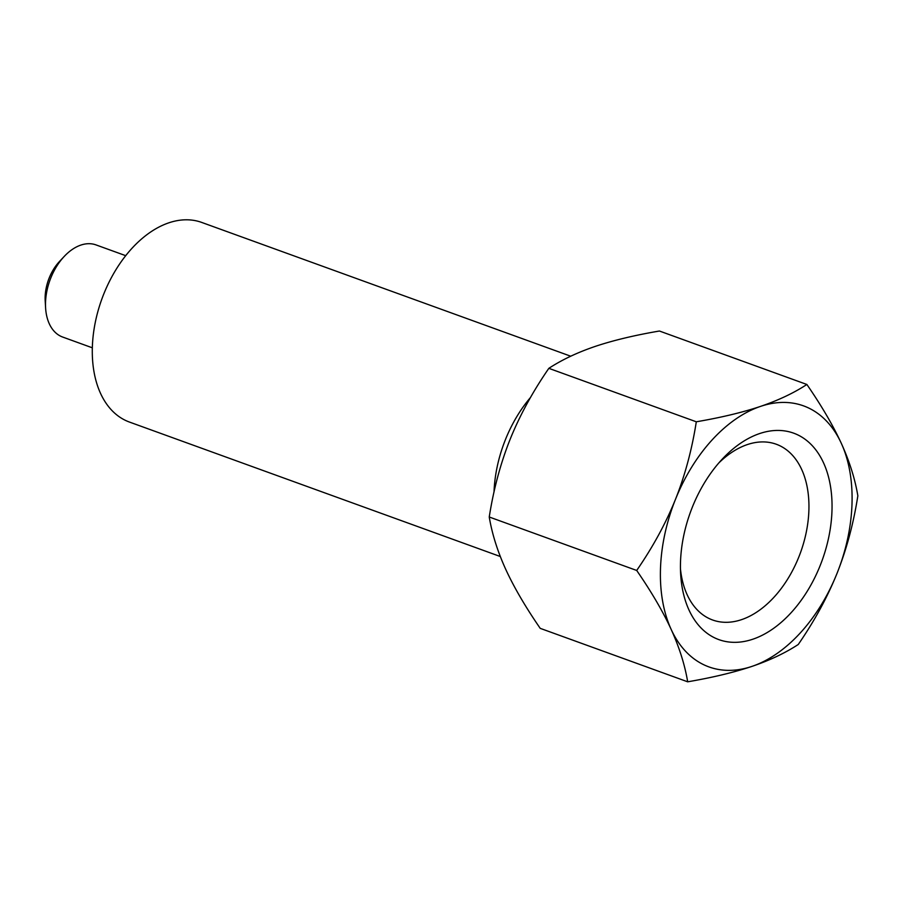 <?xml version="1.0" encoding="UTF-8"?>
<svg xmlns="http://www.w3.org/2000/svg" width="903" height="903" viewBox="0 0 903 903"><rect width="100%" height="100%" fill="white"/><g stroke="black" fill="none" stroke-linecap="round" stroke-linejoin="round"><path stroke-width="1.35" d="M570.73 356.211L201.753 222.443A106.159 67.815 109.9 0 0 101.825 299.13A106.159 67.815 109.9 0 0 129.389 422.04L500.307 556.519M718.89 462.878A93.46 59.7 -70.1 0 1 776.287 444.242A93.46 59.7 -70.1 0 1 800.555 552.455A93.46 59.7 -70.1 0 1 712.569 619.977A93.46 59.7 -70.1 0 1 680.456 568.89M680.512 561.959A109.794 70.129 109.9 0 0 680.648 574.082A109.794 70.129 109.9 0 0 771.636 629.718A109.794 70.129 109.9 0 0 827.87 474.617A109.794 70.129 109.9 0 0 722.366 459.006A109.794 70.129 109.9 0 0 680.512 561.959M841.336 443.396A138.825 88.675 109.9 0 0 760.552 406.384A138.825 88.675 109.9 0 0 675.467 499.382A138.825 88.675 109.9 0 0 671.155 629.391A138.825 88.675 109.9 0 0 751.928 666.403A138.825 88.675 109.9 0 0 837.013 573.405A138.825 88.675 109.9 0 0 841.336 443.396C849.509 461.388 855.017 478.861 857.85 495.826C853.538 523.48 846.585 549.34 837.013 573.405C827.306 597.425 814.393 621.117 798.252 644.494C785.181 653.038 769.751 660.341 751.928 666.403C733.981 672.408 712.557 677.543 687.68 681.81C684.835 664.845 679.327 647.372 671.155 629.391C662.847 611.354 651.356 591.713 636.694 570.459C652.835 547.094 665.759 523.401 675.467 499.382C685.038 475.305 691.98 449.446 696.303 421.791C721.181 417.536 742.605 412.4 760.552 406.384C778.375 400.322 793.816 393.019 806.876 384.475C821.538 405.729 833.017 425.369 841.336 443.396M806.876 384.475L659.427 331.017C634.538 335.273 613.114 340.408 595.167 346.425C577.356 352.486 561.914 359.789 548.843 368.334C532.714 391.699 519.789 415.391 510.082 439.422C500.51 463.487 493.569 489.347 489.245 517.001C492.079 533.966 497.587 551.44 505.77 569.421C514.078 587.458 525.569 607.098 540.22 628.353L687.68 681.81M489.245 517.001L636.694 570.459M548.843 368.334L696.303 421.791M92.32 347.802L62.634 337.033A48.999 31.3 -70.1 0 1 45.59 307.799A48.999 31.3 -70.1 0 1 45.534 302.381A48.999 31.3 -70.1 0 1 64.215 256.441A48.999 31.3 -70.1 0 1 96.034 244.916L125.72 255.673M64.215 256.441L59.474 261.498A37.565 23.997 109.9 0 0 45.15 296.726A37.565 23.997 109.9 0 0 45.195 300.868L45.59 307.799M530.524 397.467A106.159 67.815 109.9 0 0 494.02 491.988"/></g></svg>
